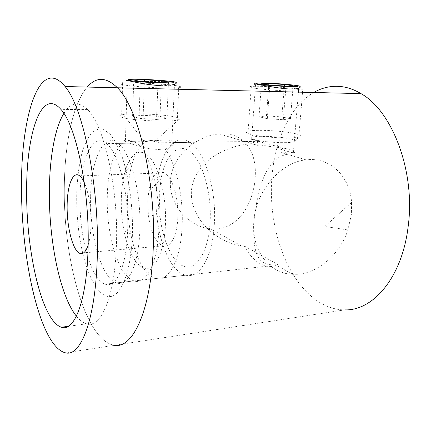 <?xml version="1.0" encoding="UTF-8"?>
<svg xmlns="http://www.w3.org/2000/svg" width="431" height="431" viewBox="0 0 431 431"><rect width="100%" height="100%" fill="white"/><g stroke="black" fill="none" stroke-linecap="round" stroke-linejoin="round"><path stroke-width="0.32" stroke-dasharray="2.15 1.62" d="M159.26 195.135L160.073 216.755C162.977 241.866 173.187 263.637 184.98 266.708C196.735 269.984 208.383 251.37 210.075 222.434C211.95 192.533 202.187 159.939 189.737 151.276C177.297 142.3 165.116 156.011 160.962 179.415L159.26 195.135M177.793 218.091C177.017 236.619 169.857 248.859 162.616 245.907C155.397 242.19 150.64 231.824 148.35 214.805L147.811 200.878L148.846 190.809C151.825 175.896 157.013 169.911 164.421 172.853C172.314 176.85 178.935 198.481 177.793 218.091M76.411 316.182C79.74 320.341 83.161 322.884 86.679 323.8C100.838 328.557 115.109 296.69 116.456 244.038C118.509 187.819 103.882 124.748 87.617 109.609C78.609 100.999 70.695 102.26 63.874 113.385M88.129 245.153C89.847 239.674 90.812 232.648 91.022 224.077C91.086 207.063 88.829 193.185 84.25 182.437M214.304 224.707C216.798 189.521 204.585 150.624 189.915 142.354C172.583 130.997 157.143 158.452 156.141 193.46C154.255 230.116 167.977 271.363 185.783 275.204C199.02 279.062 212.494 257.813 214.304 224.707M182.06 227.148C184.209 191.143 172.551 151.265 158.818 142.806C147.063 136.492 138.109 143.717 131.945 164.475C129.451 173.483 128.018 183.622 127.646 194.898C127.258 208.195 128.319 221.227 130.825 234.006C135.393 257.259 145.091 275.786 155.693 278.539C168.052 282.617 180.546 261.03 182.06 227.148M165.439 224.853C166.689 198.12 159.621 168.543 149.923 157.552C140.231 146.378 129.844 153.732 124.866 172.007C122.813 179.576 121.639 188.153 121.343 197.737C121.036 209.04 121.93 220.117 124.031 230.973C128.228 252.394 137.3 268.443 146.632 268.443C155.925 268.529 164.292 250.653 165.439 224.853M158.91 228.904C160.795 192.307 149.568 151.728 136.535 143.13C121.116 131.32 107.852 159.75 107.319 195.922C106.026 233.791 118.428 276.61 134.165 280.926C145.867 285.166 157.617 263.341 158.91 228.904M127.63 231.269C129.144 193.885 118.53 152.348 106.489 143.566C92.234 131.498 80.268 160.483 80.01 197.301C79.072 235.849 90.688 279.541 105.175 284.137C115.955 288.603 126.649 266.46 127.63 231.269M313.725 92.487C289.885 106.295 274.687 140.533 271.923 177.308C267.689 227.525 287.116 283.474 320.793 303.09C328.444 307.551 336.444 309.819 344.795 309.884L114.355 345.306C84.783 340.522 62.969 256.978 64.332 186.117C64.769 143.62 72.78 103.769 87.245 87.062C72.78 103.769 64.769 143.62 64.332 186.117C62.969 256.978 84.783 340.522 114.355 345.306L65.458 352.822M287.165 154.293C265.755 158.409 257.824 187.889 253.832 221.712C255.464 191.407 280.656 162.088 306.042 159.869C330.275 156.701 350.01 176.575 351.567 202.43L351.384 214.32L347.93 229.955C339.483 255.739 315.46 275.576 292.665 274.283C269.768 273.868 251.359 250.648 253.832 221.712C252.652 254.155 257.722 265.932 275.42 264.747L278.065 264.596L244.345 246.058L241.204 245.815C215.979 241.877 190.416 218.926 191.353 191.687C193.26 162.826 224.066 145.764 251.602 143.636L257.188 145.312L257.566 140.08L251.645 139.402C248.579 138.303 251.02 138.954 258.983 141.357C265.749 143.862 273.162 145.7 281.222 146.874L280.78 152.38L287.165 154.293L281.222 146.874M170.396 181.618C169.076 205.501 189.468 227.094 210.721 228.953C236.84 231.506 253.353 204.601 255.147 178.019C257.135 152.224 245.045 131.767 219.411 133.928C196.261 135.657 171.134 156.431 170.396 181.618M82.671 252.954C78.458 234.523 76.47 215.193 76.713 194.947C77.149 178.041 79.115 163.284 82.607 150.672C85.182 143.054 88.231 137.074 91.755 132.726C95.499 129.478 99.507 128.384 103.763 129.445L110.201 134.294C114.49 139.703 118.477 147.267 122.178 156.992C129.176 177.976 133.131 207.456 132.419 234.685C131.196 270.334 121.628 294.933 110.794 296.506C99.911 298.15 88.991 279.638 82.768 253.369M90.634 196.768C89.556 235.046 101.484 278.399 116.462 282.887C127.608 287.262 138.717 265.243 139.827 230.348C141.487 193.271 130.631 152.105 118.191 143.394C103.478 131.428 91 160.197 90.634 196.768M293.506 152.838L294.023 152.644C298.247 150.947 287.262 148.043 273.653 147.03C285.92 150.963 292.563 152.903 293.576 152.854L293.339 152.795C291.674 152.342 288.808 152.143 284.751 152.191L280.78 152.38M251.645 139.402L255.545 84.32L265 85.128L292.24 84.977M257.188 145.312L260.583 145.021L273.653 147.03M125.421 140.754C122.118 140 123.681 140.824 130.103 143.221C138.152 146.761 147.623 148.84 158.516 149.46C164.658 149.174 169.049 148.011 171.683 145.964C173.214 144.768 173.865 143.647 173.634 142.591C172.858 137.715 154.169 141.346 139.337 141.767C132.77 141.697 128.126 141.363 125.421 140.754L127.28 80.376C130.07 80.904 134.795 81.308 141.454 81.578L169.857 81.362M244.345 246.058C250.61 257.641 258.164 264.359 267.005 266.202C270.743 266.832 274.428 266.299 278.065 264.596M296.366 88.759L289.901 89.045M170.584 85.23L161.156 85.667M257.566 140.08L251.602 143.636M122.479 84.616C120.987 84.266 120.351 83.959 120.572 83.689L122.609 83.172C131.299 82.009 168.413 83.964 178.299 86.081C181.834 86.798 181.99 87.348 178.773 87.73L173.58 88.005C159.89 88.403 129.198 86.362 122.479 84.616M143.302 141.109L143.507 140.42C147.257 139.973 150.85 140.156 154.282 140.969L154.487 141.557C153.161 142.23 145.08 141.912 143.302 141.109M176.834 117.431C167.637 114.56 134.084 112.76 123.277 114.576L121.682 114.872C118.983 115.513 118.929 116.3 121.52 117.227C129.332 120.346 168.71 122.356 177.254 120.098L178.509 119.759C180.336 119.069 179.775 118.293 176.834 117.431M156.523 119.457L166.883 118.423L160.003 116.359L143.184 115.287L132.57 116.241L139.014 118.342L156.523 119.457L158.015 82.472M139.014 118.342L140.301 81.362M132.57 116.241L133.761 80.004M143.184 115.287L144.401 81.621M160.003 116.359L161.41 82.375M166.883 118.423L168.462 82.176M253.412 88.053C250.438 87.541 249.188 87.127 249.662 86.803L251.246 86.469C258.056 85.661 288.145 87.401 299.717 89.265C304.862 90.079 305.854 90.666 302.702 91.016L299.082 91.183C288.425 91.437 262.247 89.632 253.412 88.053M254.505 139.649C250.853 138.534 250.497 137.634 253.433 136.95C259.769 135.426 282.456 136.767 291.07 139.17C294.696 140.161 295.596 141.018 293.764 141.756C289.416 143.722 262.905 142.305 254.505 139.649M295.946 133.825C285.074 130.965 257.016 129.305 248.983 131.051L248.137 131.239C245.336 132.021 246.015 133.023 250.169 134.24C260.152 137.29 291.927 139.165 298.753 137.112L299.486 136.902C301.711 136.029 300.531 135.005 295.946 133.825M283.307 119.726L290.429 118.778L281.869 116.887L266.455 115.912L259.031 116.79L267.312 118.714L283.307 119.726L286.012 86.114M267.312 118.714L269.844 85.101M259.031 116.79L261.428 83.792M266.455 115.912L268.777 84.934M281.869 116.887L284.331 86.006M290.429 118.778L293.155 85.774M148.35 214.805L160.073 216.755M86.679 323.8L68.308 326.305M162.616 245.907L83.641 252.868M189.915 142.354L158.818 142.806M124.866 172.007L131.945 164.475M136.535 143.13L106.489 143.566M134.165 280.926L105.175 284.137M124.031 230.973L130.825 234.006M185.783 275.204L155.693 278.539M164.421 172.853L79.708 175.902M87.617 109.609L60.89 109.372M148.846 190.809L160.962 179.415M351.567 202.43L324.812 226.442L347.93 229.955M292.665 274.283L275.425 264.742M241.204 245.81L210.721 228.947M267.005 266.202L116.462 282.887M258.983 141.357L173.634 142.591M130.103 143.221L118.191 143.394M171.683 145.964L174.485 84.357M293.576 152.854L294.023 152.644M293.339 152.795L298.575 90.731M306.042 159.869L280.974 152.364M257.334 145.285L219.411 133.933M127.043 80.349L120.572 83.689M143.507 140.42L123.277 114.576M122.609 83.172L121.682 114.872M178.703 89.255L177.254 120.098M154.487 141.557L178.509 119.759M168.176 83L173.58 88.005M255.454 83.921L249.662 86.803M253.433 136.95L248.983 131.051M251.246 86.469L248.137 131.239M302.6 92.223L298.753 137.112M293.764 141.756L299.486 136.902M293.947 86.604L299.082 91.183"/><path stroke-width="0.65" d="M26.647 192.409C26.313 251.957 41.866 321.235 61.444 327.237C74.364 332.29 87.213 300.073 88.107 246.419C89.621 189.123 75.818 124.748 60.89 109.372C40.934 86.496 26.075 135.426 26.647 192.409M63.874 113.385C54.645 128.357 49.543 158.651 49.355 191.38C48.881 240.293 59.801 295.472 76.411 316.182M84.25 182.437C82.8 179.318 81.287 177.141 79.708 175.902C73.017 170.407 67.252 185.233 67.15 205.345C66.735 226.447 72.597 250.109 79.519 253.229C82.903 254.786 85.774 252.092 88.129 245.153M344.795 309.884C372.81 310.945 402.134 277.726 408.152 226.544C415.732 171.705 392.135 110.643 360.973 93.619L117.453 87.784C138.297 107.567 156.485 182.852 153.194 249.506C150.834 311.705 132.317 349.067 114.355 345.306C132.317 349.067 150.834 311.705 153.194 249.506C156.485 182.852 138.297 107.567 117.453 87.784C106.258 76.847 96.188 76.605 87.245 87.062C96.188 76.605 106.258 76.847 117.453 87.784L65.076 86.534C82.962 106.872 99.394 185.303 97.341 254.532C96.038 319.134 80.672 357.261 65.458 352.822C40.417 346.923 21.27 260.685 21.55 187.932C20.661 118.283 39.102 54.597 65.076 86.534M82.768 253.369L82.671 252.954M289.901 89.045C273.189 88.123 249.048 82.009 254.84 84.169M161.156 85.667C141.961 84.815 119.565 78.35 126.671 80.279M360.973 93.619C354.67 89.853 348.334 87.536 341.961 86.679C331.908 85.446 322.49 87.385 313.725 92.487M292.24 84.977C299.922 85.548 302.104 86.631 298.785 88.226L296.366 88.759M169.857 81.362C176.554 81.755 178.1 82.752 174.485 84.357L170.584 85.23M171.953 81.701C163.392 79.924 128.336 78.383 128.088 79.81L129.618 80.462C134.865 81.696 157.757 83.205 168.176 83C174.302 82.871 175.557 82.44 171.953 81.701M140.301 81.362L158.015 82.472L168.462 82.176L161.474 80.829L144.471 79.767L133.761 80.004L140.301 81.362M144.401 81.621L144.471 79.767M161.41 82.375L161.474 80.829M294.599 85.29C284.681 83.749 257.334 82.359 256.542 83.377C256.224 83.603 257.21 83.9 259.489 84.266C266.283 85.392 285.839 86.723 293.947 86.604C299.308 86.496 299.523 86.06 294.599 85.29M269.844 85.101L286.012 86.114L293.155 85.774L284.455 84.476L268.879 83.506L261.428 83.792L269.844 85.101M268.777 84.934L268.879 83.506M284.331 86.006L284.455 84.476M68.308 326.305L61.444 327.237M83.641 252.868L79.519 253.229M298.575 90.731L298.785 88.226M128.088 79.81L127.043 80.349M178.773 87.73L178.703 89.255M256.542 83.377L255.454 83.921M302.702 91.016L302.6 92.223"/></g></svg>
